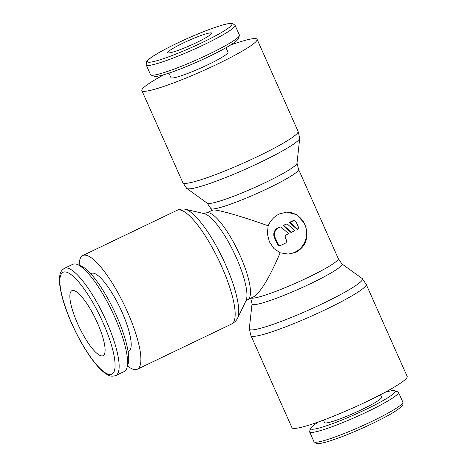 <?xml version="1.0" encoding="UTF-8"?>
<svg xmlns="http://www.w3.org/2000/svg" width="467" height="467" viewBox="0 0 467 467"><rect width="100%" height="100%" fill="white"/><g stroke="black" fill="none" stroke-linecap="round" stroke-linejoin="round"><path stroke-width="0.7" d="M366.181 284.345L407.171 376.408A63.063 6.766 156 0 1 359.707 404.877A63.063 6.766 156 0 1 294.566 428.432A63.063 6.766 156 0 1 291.957 427.702L250.966 335.645A63.063 6.766 156 0 0 253.581 336.374A63.063 6.766 156 0 0 325.948 309.417A63.063 6.766 156 0 0 366.181 284.345L362.316 278.63A61.901 6.637 156 0 1 322.971 303.462A61.901 6.637 156 0 1 251.935 329.918A61.901 6.637 156 0 1 249.302 328.943A61.901 6.637 156 0 1 249.308 328.774L252.034 303.83M207.161 203.104L210.763 208.428A48.048 5.155 156 0 0 212.754 208.982A48.048 5.155 156 0 0 267.889 188.446A48.048 5.155 156 0 0 298.547 169.346L338.271 258.572L341.867 263.896A49.204 5.277 156 0 1 310.596 283.632A49.204 5.277 156 0 1 254.124 304.665A49.204 5.277 156 0 1 252.04 303.894L250.721 298.197M298.069 131.355L299.726 138.057A61.901 6.637 156 0 1 299.726 138.226L296.994 163.246A49.204 5.277 156 0 1 265.554 182.469A49.204 5.277 156 0 1 209.082 203.495A49.204 5.277 156 0 1 207.266 203.192L186.847 188.481A61.901 6.637 156 0 1 186.718 188.37L182.848 182.655A63.063 6.766 156 0 0 185.463 183.379A63.063 6.766 156 0 0 257.831 156.427A63.063 6.766 156 0 0 298.069 131.355L257.078 39.298A63.063 6.766 156 0 1 209.619 67.768A63.063 6.766 156 0 1 144.478 91.322A63.063 6.766 156 0 1 141.863 90.592A63.063 6.766 156 0 1 164.057 74.656M299.726 138.226A61.901 6.637 156 0 1 260.172 162.411A61.901 6.637 156 0 1 189.135 188.866A61.901 6.637 156 0 1 186.847 188.481M230.383 45.13A63.063 6.766 156 0 1 254.468 38.568A63.063 6.766 156 0 1 257.078 39.298M146.2 64.901L150.549 74.667A48.644 5.219 -24 0 0 151.039 75.064A48.644 5.219 -24 0 0 152.563 75.228A48.644 5.219 -24 0 0 200.442 58.147A48.644 5.219 -24 0 0 239.402 35.726A48.644 5.219 -24 0 0 239.431 35.095L235.082 25.329A48.644 5.219 -24 0 1 204.044 44.674A48.644 5.219 -24 0 1 148.22 65.462A48.644 5.219 -24 0 1 146.2 64.901L146.451 61.877C146.696 61.457 147.07 60.138 153.841 55.707C159.521 52.117 167.192 47.996 176.859 43.343C195.206 34.669 210.652 28.499 223.214 24.833C230.972 22.79 232.204 23.391 232.677 23.496L235.082 25.329M151.039 75.064L154.221 76.267A46.215 4.956 -24 0 0 155.669 76.419A46.215 4.956 -24 0 0 201.149 60.196A46.215 4.956 -24 0 0 238.164 38.889L239.402 35.726M225.987 47.727L228.001 52.24A31.231 3.351 156 0 1 204.493 66.343A31.231 3.351 156 0 1 172.235 78.007A31.231 3.351 156 0 1 170.94 77.645L168.931 73.132M384.971 392.344A46.215 4.956 156 0 1 393.366 390.581A46.215 4.956 156 0 1 394.813 390.733L397.995 391.936A48.644 5.219 156 0 1 398.485 392.333A48.644 5.219 156 0 1 361.872 414.299A48.644 5.219 156 0 1 311.617 432.465A48.644 5.219 156 0 1 309.603 431.905A48.644 5.219 156 0 1 309.633 431.274L310.87 428.111A46.215 4.956 156 0 1 318.652 421.87M394.813 390.733A46.215 4.956 156 0 1 362.731 410.937A46.215 4.956 156 0 1 312.756 429.243A46.215 4.956 156 0 1 310.87 428.111M380.482 394.72L381.592 397.207A31.231 3.351 156 0 1 358.084 411.31A31.231 3.351 156 0 1 325.826 422.974A31.231 3.351 156 0 1 324.53 422.612L323.421 420.125M127.509 365.953A63.063 16.012 -115.6 0 0 135.553 369.654A63.063 16.012 -115.6 0 0 137.321 369.239A63.063 16.012 -115.6 0 0 125.985 308.623A63.063 16.012 -115.6 0 0 84.55 255.105A63.063 16.012 -115.6 0 0 82.782 255.519A63.063 16.012 -115.6 0 0 79.197 265.227M177.063 210.302A63.063 16.012 -115.6 0 1 178.832 209.887A63.063 16.012 -115.6 0 1 221.702 266.587A63.063 16.012 -115.6 0 1 231.603 324.022C236.051 321.541 237.102 319.019 237.073 319.177A61.772 15.685 -115.6 0 0 237.516 318.383A61.772 15.685 -115.6 0 0 225.538 264.585A61.772 15.685 -115.6 0 0 185.165 209.222A61.772 15.685 -115.6 0 0 184.261 209.07C184.407 209.146 181.78 208.387 177.063 210.302L82.782 255.519M237.516 318.383L245.969 300.806A49.333 12.527 -115.6 0 0 236.401 257.848A49.333 12.527 -115.6 0 0 204.155 213.629L185.165 209.222M245.613 301.443L247.779 299.61A48.048 12.2 -115.6 0 0 240.236 255.852A48.048 12.2 -115.6 0 0 207.57 212.648A48.048 12.2 -115.6 0 0 206.227 212.97L213.185 209.957C218.486 209.66 241.725 216.361 268.128 225.8C270.475 220.465 274.182 216.519 279.254 213.968L286.861 212.059L296.633 214.692L303.964 222.706L305.424 225.981A21.021 20.204 -91.9 0 1 294.928 252.198A21.021 20.204 -91.9 0 1 287.678 254.089M115.787 375.573L124.216 371.528A59.455 15.096 -115.6 0 0 126.89 367.932A59.455 15.096 -115.6 0 0 112.115 311.39A59.455 15.096 -115.6 0 0 77.271 264.474A59.455 15.096 -115.6 0 0 74.463 263.913A59.455 15.096 -115.6 0 0 72.794 264.304L64.358 268.35A59.455 15.096 -115.6 0 1 66.028 267.959A59.455 15.096 -115.6 0 1 106.453 321.419A59.455 15.096 -115.6 0 1 115.787 375.573C112.582 376.571 109.827 376.297 107.527 374.744C104.655 373.186 101.549 370.57 98.21 366.893C94.258 362.544 90.189 357.068 86.01 350.454C80.826 342.223 76.092 333.304 71.795 323.689C67.972 315.079 64.966 306.93 62.776 299.23C59.327 286.522 59.029 280.562 59.829 275.361C60.091 272.506 61.603 270.165 64.358 268.35M90.721 273.697L91.357 273.388A43.244 10.98 64.4 0 1 92.565 273.102A43.244 10.98 64.4 0 1 120.976 309.802A43.244 10.98 64.4 0 1 128.752 351.365L128.116 351.674M196.28 42.69A24.021 2.574 156 0 1 167.711 52.678A24.021 2.574 156 0 1 183.041 43.127A24.021 2.574 156 0 1 211.604 33.134A24.021 2.574 156 0 1 196.28 42.69M72.91 290.474A36.035 9.147 64.4 0 1 96.581 321.057A36.035 9.147 64.4 0 1 103.061 355.696A36.035 9.147 64.4 0 1 102.051 355.936A36.035 9.147 64.4 0 1 78.38 325.353A36.035 9.147 64.4 0 1 71.895 290.713A36.035 9.147 64.4 0 1 72.91 290.474M286.312 212.088A21.021 20.204 -91.9 0 1 303.964 222.706M305.424 225.981C308.973 237.545 305.92 246.272 296.253 252.151L288.256 254.077L280.153 252.799L273.919 248.532L269.418 241.853L267.375 233.833L268.128 225.8M293.118 220.926A2.405 2.312 -91.9 0 1 296.183 222.099L298.127 226.466A2.405 2.312 -91.9 0 1 297.771 229.285L289.978 222.432L293.118 220.926L292.459 220.944A2.405 2.312 -91.9 0 1 293.346 220.728L294.012 220.704M286.376 240.044A2.405 2.312 -91.9 0 1 285.255 243.231L281.064 245.239A2.405 2.312 -91.9 0 1 277.999 244.066L275.081 237.516A7.209 6.929 -91.9 0 1 278.455 227.96L280.801 226.834L288.594 233.687L286.528 234.673A2.405 2.312 88.1 0 0 285.407 237.861L286.376 240.044M280.171 245.461L279.511 245.484A2.405 2.312 -91.9 0 1 277.334 244.083L274.421 237.54A7.209 6.929 -91.9 0 1 277.789 227.978L280.801 226.834M294.881 230.669L291.484 232.297L283.691 225.444L287.088 223.816L294.881 230.669M283.691 225.444L283.031 225.468L290.824 232.321L291.484 232.297M283.031 225.468L287.088 223.816M289.978 222.432L289.312 222.455L297.105 229.309L297.771 229.285M289.312 222.455L292.459 220.944M280.153 252.799C269.406 277.824 260.574 292.488 253.651 296.796L247.779 299.61M126.89 367.932L128.063 364.19A56.484 14.343 -115.6 0 0 114.03 310.473A56.484 14.343 -115.6 0 0 80.925 265.904L77.271 264.474M341.826 263.849L362.188 278.519A61.901 6.637 156 0 1 362.316 278.63M338.271 258.572A48.048 5.155 156 0 1 307.613 277.672A48.048 5.155 156 0 1 252.478 298.209A48.048 5.155 156 0 1 251.007 298.063M176.929 43.332A46.215 4.956 -24 0 0 149.358 62.239A46.215 4.956 -24 0 0 202.392 42.485A46.215 4.956 -24 0 0 229.962 23.578A46.215 4.956 -24 0 0 176.929 43.332M398.485 392.333L402.834 402.099A48.644 5.219 156 0 1 371.79 421.438A48.644 5.219 156 0 1 315.966 442.231A48.644 5.219 156 0 1 313.952 441.671L309.603 431.905M71.918 323.719A56.484 14.343 -115.6 0 0 110.323 374.511A56.484 14.343 -115.6 0 0 103.038 322.691A56.484 14.343 -115.6 0 0 64.639 271.899A56.484 14.343 -115.6 0 0 71.918 323.719M277.789 227.978L278.455 227.96M277.334 244.083L277.999 244.066M274.421 237.54L275.081 237.516M249.302 328.943L250.966 335.645M298.547 169.346L296.994 163.106M141.863 90.592L182.848 182.655M402.834 402.099C403.272 404.054 402.863 405.49 401.614 406.413C394.983 412.39 385.205 417.194 372.176 423.657C353.828 432.331 338.377 438.501 325.82 442.167C318.062 444.21 316.83 443.609 316.357 443.504L313.952 441.671M210.763 208.428L211.627 210.378M206.227 212.97L203.437 213.507M231.603 324.022L137.321 369.239"/></g></svg>
